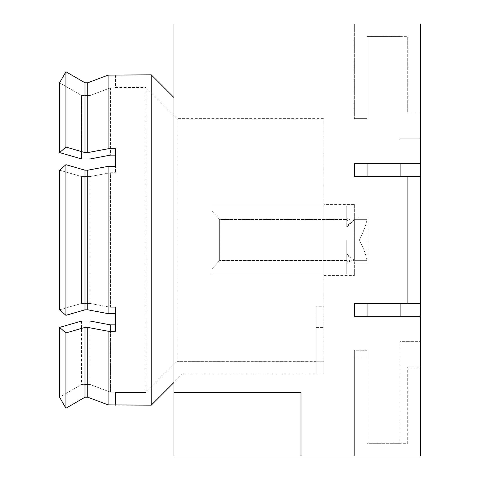 <?xml version="1.0" encoding="UTF-8"?>
<svg xmlns="http://www.w3.org/2000/svg" width="480" height="480" viewBox="0 0 480 480"><rect width="100%" height="100%" fill="white"/><g stroke="black" fill="none" stroke-linecap="round" stroke-linejoin="round"><path stroke-width="0.36" stroke-dasharray="2.4 1.8" d="M81.582 321.048L81.582 384.492L59.574 397.224L65.928 408.252L84.99 397.224L84.99 327.414L65.928 332.928L59.574 327.414L59.574 397.224L81.582 384.492L81.582 321.048L90.072 321.048L110.4 324.87L115.482 324.87L115.482 307.26L110.4 307.26L110.4 172.74L115.482 172.74L110.4 172.74L110.4 307.26L90.072 303.444L90.072 176.556L110.4 172.74L90.072 176.556L81.582 176.556L90.072 176.556L90.072 303.444L81.582 303.444L81.582 176.556L59.574 170.19L81.582 176.556L81.582 303.444L59.574 309.81L81.582 303.444L90.072 303.444L110.4 307.26L115.482 307.26L115.482 331.236L108.096 331.236L108.096 404.862L115.482 404.862L115.482 392.466L145.974 392.466L145.974 87.528L145.974 392.466L177.108 361.332L177.108 118.656L177.108 361.332L145.974 392.466L115.482 392.466L115.482 392.13L115.482 405.174L151.242 405.174L182.316 374.04L316.236 374.046L182.316 374.04L173.928 382.482L173.928 97.512L173.928 382.482M84.99 170.19L65.928 164.676L59.574 170.19L59.574 309.81L65.928 315.324L84.99 309.81L84.99 170.19L87.768 170.19L108.096 166.374L115.482 166.374L115.482 172.74L115.482 148.764L108.096 148.764L87.768 152.586L87.768 82.776L108.096 75.138L108.096 148.764M115.482 404.862L115.482 392.13L110.4 392.13L90.072 384.492L81.582 384.492L90.072 384.492L110.4 392.13L110.4 324.87L110.4 392.13L115.482 392.13L115.482 405.174M59.574 152.586L65.928 147.072L84.99 152.586L84.99 82.776L65.928 71.748L59.574 82.776L81.582 95.508L59.574 82.776L59.574 152.586L81.582 158.952L81.582 95.508L90.072 95.508L110.4 87.87L110.4 155.13L115.482 155.13L115.482 148.764L115.482 155.13M115.482 74.826L115.482 87.87L110.4 87.87L115.482 87.87L115.482 75.138L108.096 75.138M110.4 87.87L110.4 155.13L90.072 158.952L90.072 95.508L90.072 158.952L81.582 158.952L81.582 95.508L90.072 95.508L110.4 87.87M108.096 166.374L108.096 313.626L115.482 313.626L115.482 307.26L115.482 324.87M323.856 306.27L323.856 118.656L323.856 306.27L316.236 306.27L316.236 361.224L316.236 306.27L323.856 306.27L323.856 373.896L323.856 306.27M316.236 374.04L316.236 361.332L177.108 361.332L316.236 361.224L316.236 374.04L182.316 374.04L173.928 382.434M323.856 373.896L323.856 361.224L316.236 361.224L316.236 373.896L316.236 327.39L316.236 373.896L316.236 361.224L323.856 361.224L323.856 373.896L316.236 373.896L323.856 373.896M323.856 275.574L354.354 275.574L354.354 219.672L346.728 226.08L346.728 205.908L212.046 205.908L212.046 274.092L212.046 205.908L346.728 205.908L346.728 218.34C349.122 219.906 351.666 220.35 354.354 219.672L346.728 227.424L346.728 219.51L219.672 219.51L212.046 211.248L212.046 205.908L212.046 274.092L323.856 274.092L323.856 275.574L323.856 205.908L323.856 274.092L346.728 274.092L346.728 261.66C349.194 260.07 351.732 259.632 354.354 260.328L366.954 260.328C366.282 255.672 363.774 248.892 359.436 240C363.78 248.904 366.288 255.684 366.954 260.328L367.056 219.672L354.354 219.672L366.954 219.672C366.282 224.328 363.774 231.108 359.436 240C363.78 231.096 366.288 224.316 366.954 219.672L367.056 262.872L367.056 217.128L354.354 217.128L354.354 204.426L323.856 204.426L323.856 205.908L323.856 204.426M316.236 306.27L316.236 327.39L323.856 327.39L316.236 327.39L316.236 306.27M367.056 303.528L367.056 316.236L354.354 316.236L354.354 303.528L354.354 316.236L354.354 303.528L367.056 303.528L367.056 316.236L420.426 316.236L420.426 456L420.426 341.646L400.092 341.646L400.092 443.292L367.056 443.292L400.092 443.292L367.056 443.292L367.056 350.256L354.354 350.256L354.354 456L354.354 350.256L367.056 350.256L367.056 443.292L367.056 350.256L367.056 358.038L354.354 358.038L354.354 350.256L354.354 456L354.354 358.038L367.056 358.038L367.056 443.292L407.718 443.292L407.718 367.056L420.426 367.056L407.718 367.056L407.718 443.292L400.092 443.292L400.092 341.646L420.426 341.646L420.426 456L420.426 367.056L420.426 456L300.99 456L300.99 392.472L300.99 456L173.928 456L173.928 24L420.426 24L354.354 24L420.426 24L354.354 24L420.426 24L420.426 112.944L407.718 112.944L407.718 36.708L407.718 112.944L420.426 112.944L420.426 24L420.426 163.764L354.354 163.764L420.426 163.764L420.426 316.236L354.354 316.236L367.056 316.236L367.056 303.528L420.426 303.528L420.426 176.472L420.426 303.528L420.426 176.472L420.426 303.528L354.354 303.528L400.092 303.528L400.092 316.236L400.092 163.764L400.092 303.528L400.092 176.472L420.426 176.472L354.354 176.472L407.718 176.472L407.718 303.528L420.426 303.528M173.928 392.472L300.99 392.472L300.99 456M367.056 176.472L367.056 163.764L354.354 163.764L354.354 176.472L354.354 163.764L354.354 176.472L367.056 176.472L367.056 163.764L367.056 176.472L400.092 176.472M400.092 303.528L407.718 303.528L407.718 176.472L407.718 303.528L407.718 176.472L420.426 176.472M367.056 36.576L367.056 118.656L367.056 36.576L400.092 36.576L400.092 138.228L420.426 138.228L400.092 138.228L400.092 36.576L407.718 36.708L367.056 36.576L400.092 36.576L367.056 36.576L367.056 118.656L367.056 36.576M354.354 118.656L367.056 118.656L354.354 118.656L367.056 118.656L354.354 118.656L354.354 24L354.354 118.656M367.056 163.764L400.092 163.764L400.092 316.236L420.426 316.236M367.056 316.236L400.092 316.236M400.092 163.764L420.426 163.764M151.242 405.174L151.242 74.826M84.99 82.776L87.768 82.776M84.99 152.586L87.768 152.586M108.096 313.626L87.768 309.81L87.768 170.19M84.99 309.81L87.768 309.81M84.99 327.414L87.768 327.414L108.096 331.236M108.096 404.862L87.768 397.224L87.768 327.414M84.99 397.224L87.768 397.224M90.072 384.492L90.072 321.048L90.072 384.492M65.928 408.252L65.928 332.928M65.928 315.324L65.928 164.676M65.928 147.072L65.928 71.748M354.354 204.426L354.354 260.328C351.426 260.382 348.882 261.486 346.728 263.634L346.728 274.092L212.046 274.092L212.046 211.248L219.672 219.51L219.672 260.49L212.046 268.752L219.672 260.49L219.672 219.51L346.728 219.51L346.728 205.908L346.728 220.434L354.354 219.672L354.354 217.128L367.056 217.128L354.354 217.128L367.056 217.128L367.056 260.328L354.354 260.328L346.728 253.92L346.728 260.49L219.672 260.49L346.728 260.49L346.728 240L346.728 261.66M354.354 275.574L354.354 262.872L367.056 262.872L367.056 260.328L354.354 260.328L367.056 260.328L367.056 262.872L354.354 262.872L354.354 260.328L346.728 255.192L346.728 263.634M346.728 274.092L346.728 260.49L346.728 274.092M346.728 218.34L346.728 220.434M354.354 219.672L367.056 219.672L354.354 219.672M354.354 262.872L367.056 262.872L354.354 262.872M115.482 87.528L145.974 87.528L177.108 118.656L323.856 118.656"/><path stroke-width="0.72" d="M59.574 309.81L59.574 170.19L65.928 164.676L65.928 315.324L59.574 309.81M65.928 164.676L84.99 170.19L84.99 309.81L65.928 315.324M84.99 309.81L87.768 309.81L108.096 313.626L115.482 313.626L115.482 331.236L108.096 331.236L108.096 404.862L151.242 405.174L173.928 382.482M84.99 170.19L87.768 170.19L108.096 166.374L115.482 166.374L115.482 148.764L108.096 148.764L108.096 75.138L151.242 74.826L151.242 405.174M108.096 75.138L87.768 82.776L84.99 82.776L65.928 71.748L59.574 82.776L59.574 152.586L81.582 158.952L90.072 158.952L110.4 155.13L115.482 155.13M81.582 321.048L59.574 327.414L81.582 321.048L90.072 321.048L110.4 324.87L115.482 324.87M420.426 163.764L354.354 163.764L354.354 176.472L420.426 176.472L420.426 24L173.928 24L173.928 456L420.426 456L420.426 316.236L354.354 316.236L354.354 303.528L420.426 303.528L420.426 316.236M300.99 456L300.99 392.472L173.928 392.472M420.426 176.472L420.426 303.528M367.056 316.236L367.056 303.528M400.092 316.236L400.092 303.528M400.092 176.472L400.092 163.764M367.056 176.472L367.056 163.764M108.096 166.374L108.096 313.626M115.482 405.174L115.482 404.862M59.574 152.586L65.928 147.072L65.928 71.748M84.99 82.776L84.99 152.586L65.928 147.072M84.99 152.586L87.768 152.586L108.096 148.764M87.768 82.776L87.768 152.586M108.096 331.236L87.768 327.414L84.99 327.414L65.928 332.928L59.574 327.414L59.574 397.224L65.928 408.252L84.99 397.224L87.768 397.224L108.096 404.862M87.768 327.414L87.768 397.224M84.99 327.414L84.99 397.224M65.928 332.928L65.928 408.252M87.768 170.19L87.768 309.81M173.928 97.512L151.242 74.826"/></g></svg>
